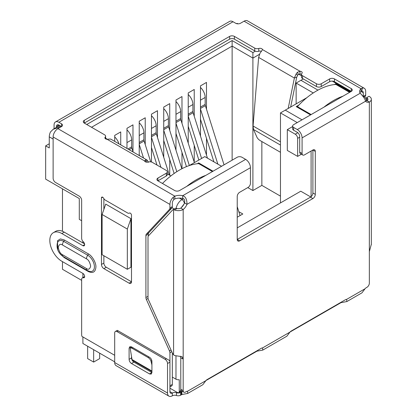 <?xml version="1.0" encoding="UTF-8"?>
<svg xmlns="http://www.w3.org/2000/svg" width="417" height="417" viewBox="0 0 417 417"><rect width="100%" height="100%" fill="white"/><g stroke="black" fill="none" stroke-linecap="round" stroke-linejoin="round"><path stroke-width="0.63" d="M297.644 156.396L287.313 150.433L287.313 129.63L295.241 134.206A3.399 1.96 60 0 1 297.644 138.366L297.644 156.396L301.402 154.227M311.098 151.048L311.098 196.725M184.132 203.913L181.228 207.729M180.452 356.222L180.78 357.76L180.78 390.286L179.258 392.183A3.399 1.96 60 0 1 178.877 392.538A3.399 1.96 60 0 1 177.178 392.366L169.933 388.185M172.33 377.088L175.979 379.194A3.399 1.96 0 0 0 179.258 379.699L179.258 392.183M237.231 227.885L300.766 191.205L310.769 196.98M280.469 202.923L280.469 112.918L297.232 122.593M127.336 269.283L102.113 254.724L102.113 214.505L105.715 204.101L130.938 218.664L130.938 267.203L127.336 269.283L127.336 229.063L130.938 218.664M81.649 220.718L79.293 219.358L79.293 198.555L45.661 179.138L45.661 145.856L49.269 147.936L49.269 136.839A8.491 4.905 -60 0 1 50.467 131.986L53.157 129.286L59.683 125.517M82.894 241.391L82.894 242.918M82.894 273.427L82.894 277.571M82.894 336.946L82.894 343.483L114.685 361.836M213.035 171.205L198.674 162.911L197.236 163.745M298.843 105.084L296.2 106.606L310.561 114.899M350.197 92.016L335.836 83.723L334.398 84.557M221.563 166.279L204.804 156.604L189.25 165.58M170.876 175.917L167.311 173.858M86.741 124.495L232.128 40.558L252.905 52.558L255.298 51.171M303.289 78.938L300.949 80.293L317.973 90.124M306.829 97.698L285.275 110.145L302.033 119.82M292.635 126.559L287.313 129.63M285.275 110.145L280.469 112.918M45.661 145.856L49.269 143.776M238.044 23.837L237.356 23.441L236.303 23.545M102.113 214.505L127.336 229.063M60.679 126.09L57.676 127.826L53.157 129.286M300.949 80.293L296.143 83.066L313.266 92.955M298.629 74.169L301.491 75.821M252.905 52.558L252.905 58.104L259.463 54.319M232.128 40.558L232.128 46.105L252.905 58.104L252.905 190.548L247.792 187.598M91.542 127.274L232.128 46.105L232.128 160.18M105.605 138.236L107.409 139.273M296.143 103.869L296.143 83.066M81.649 280.354L62.477 269.283L62.477 261.641M62.477 231.279L62.477 188.849M280.469 196.131L261.85 185.383L261.85 141.545M120.727 144.845L120.727 131.918L114.722 135.384L114.722 141.379M132.981 151.606L132.981 124.845L126.977 128.311L126.977 148.452M145.231 144.532L145.231 117.771L139.226 121.238L139.226 155.525M157.48 137.459L157.48 110.698L151.475 114.164L151.475 162.015M169.729 130.385L169.729 103.624L163.725 107.091L163.725 157.261M169.729 175.255L169.729 159.523M181.984 123.312L181.984 96.551L175.979 100.023L175.979 150.188M181.984 168.692L181.984 152.45M194.233 116.239L194.233 89.478L188.229 92.949L188.229 143.114M194.233 162.161L194.233 145.377M206.483 109.165L206.483 82.41L200.478 85.876L200.478 136.046M206.483 155.088L206.483 138.303M261.85 185.383L252.905 190.548M238.811 211.674L242.814 213.984L237.231 217.21M212.435 171.549L198.674 163.605L198.674 162.911M349.597 92.36L335.836 84.416L335.836 83.723M200.478 107.091L205.164 104.391L205.164 97.453A9.341 5.395 -120 0 0 200.478 87.45M205.164 104.391A3.399 1.96 -120 0 0 205.373 105.637L200.478 108.462M240.046 215.584L237.231 206.66M224.044 164.851L205.373 105.637M213.916 161.864L200.478 119.262M200.478 109.035L217.856 164.142M188.229 114.164L192.909 111.464L192.909 104.526A9.341 5.395 -120 0 0 188.229 94.523M192.909 111.464A3.399 1.96 -120 0 0 193.118 112.71L188.229 115.535M207.442 158.126L193.118 112.71M198.857 160.034L188.229 126.335M188.229 116.108L201.583 158.46M175.979 121.238L180.66 118.532L180.66 111.6A9.341 5.395 -120 0 0 175.979 101.597M180.66 118.532A3.399 1.96 -120 0 0 180.869 119.783L175.979 122.608M194.379 162.62L180.869 119.783M186.451 166.623L175.979 133.409M175.979 123.177L189.334 165.533M163.725 128.311L168.411 125.606L168.411 118.673A9.341 5.395 -120 0 0 163.725 108.67M168.411 125.606A3.399 1.96 -120 0 0 168.619 126.857L163.725 129.682M181.838 168.765L168.619 126.857M174.134 173.488L163.725 140.482M163.725 130.25L176.798 171.695M151.475 135.384L156.161 132.679L156.161 125.746A9.341 5.395 -120 0 0 151.475 115.744M156.161 132.679A3.399 1.96 -120 0 0 156.37 133.93L151.475 136.755M169.328 175.02L156.37 133.93M156.995 165.059L151.475 147.555M151.475 137.323L160.941 167.337M139.226 142.458L143.907 139.752L143.907 132.82A9.341 5.395 -120 0 0 139.226 122.817M143.907 139.752A3.399 1.96 -120 0 0 144.115 141.003L139.226 143.823M150.693 161.853L144.115 141.003M139.57 155.723L139.226 154.629M139.226 144.397L143.516 158.001M127.91 148.989L131.657 146.826L131.657 139.893A9.341 5.395 -120 0 0 126.977 129.89M131.657 146.826A3.399 1.96 -120 0 0 131.866 148.077L129.093 149.672M133.101 151.986L131.866 148.077M118.918 143.797A9.341 5.395 -120 0 0 114.722 136.964M167.311 171.83L167.311 174.603A3.399 1.96 180 0 1 166.315 175.99L166.315 173.217A3.399 1.96 0 0 0 167.311 171.83A3.399 1.96 0 0 0 166.315 170.438L152.356 162.38A3.399 1.96 180 0 0 148.337 162.041A2.549 1.47 180 0 1 145.325 161.786A2.549 1.47 180 0 1 144.595 160.92L145.747 159.883A6.792 3.925 -60 0 1 147.097 160.081L111.016 139.252A6.792 3.925 120 0 0 109.666 139.054L107.138 139.299A2.549 1.47 180 0 1 105.637 138.877A2.549 1.47 180 0 1 104.891 137.834A2.549 1.47 180 0 1 105.199 137.136L105.199 138.533M129.489 213.035L129.395 213.087A1.699 0.98 60 0 1 129.442 213.061A1.699 0.98 60 0 1 130.292 213.144A1.699 0.98 60 0 1 131.496 215.224L131.496 281.793A3.399 1.96 60 0 1 130.792 283.346A3.399 1.96 60 0 1 129.093 283.179L103.869 268.616A3.399 1.96 60 0 1 101.467 264.456L101.467 197.887A1.699 0.98 60 0 1 101.821 197.111A1.699 0.98 60 0 1 102.665 197.194A1.699 0.98 60 0 1 103.562 198.174A3.399 1.96 60 0 0 105.355 200.134L127.607 212.978A3.399 1.96 60 0 0 129.306 213.15L129.531 213.019M148.051 298.416L146.341 299.401A3.399 1.96 60 0 1 145.908 297.561L145.908 235.511A3.399 1.96 60 0 1 146.341 234.172L169.495 209.36A3.399 1.96 -120 0 0 169.928 208.02L169.928 204.413A6.792 3.925 -60 0 1 173.149 197.314L174.853 196.162A8.491 4.905 180 0 1 182.703 195.709C185.549 196.496 186.983 199.368 186.993 204.33A8.491 4.905 -60 0 1 183.183 209.501A6.792 3.925 180 0 1 174.577 209.98L177.069 208.536L175.979 208.323A3.399 1.96 -120 0 0 175.192 208.474L172.789 209.86A3.399 1.96 -120 0 0 172.518 210.074L148.442 235.881A3.399 1.96 60 0 0 148.009 237.221L148.009 297.879A3.399 1.96 60 0 0 148.442 299.724L172.482 353.251L173.576 354.872L174.64 355.56L181.979 356.66L183.183 359.073L183.183 390.625L180.78 389.238A3.399 1.96 120 0 0 181.484 390.797L183.887 392.183A3.399 1.96 -60 0 1 183.183 390.625M84.547 243.872L64.234 232.144A16.988 9.805 -120 0 0 55.742 231.305L53.34 232.691A16.988 9.805 -120 0 1 61.831 233.53L82.853 245.665A2.549 1.47 -120 0 0 84.125 245.79A2.549 1.47 -120 0 0 83.364 241.886A3.399 1.96 -120 0 1 81.649 238.237L81.649 200.316A3.399 1.96 60 0 0 79.246 196.157L55.529 182.458A3.399 1.96 -120 0 1 53.126 178.299L53.126 136.979A6.792 3.925 120 0 1 57.927 128.66L174.853 196.162L174.853 198.935A8.491 4.905 180 0 1 182.703 198.487L182.703 195.709L245.639 159.377L241.98 157.266A3.399 1.96 0 0 0 237.179 157.266L179.529 190.548A3.399 1.96 0 0 1 174.723 190.548L157.907 180.842L157.907 178.069A3.399 1.96 0 0 0 156.912 179.456A3.399 1.96 0 0 0 157.907 180.842L166.315 175.99M53.34 232.691A16.988 9.805 -120 0 0 50.738 246.301A16.988 9.805 -120 0 0 61.831 261.266L82.853 273.401A2.549 1.47 -120 0 1 84.515 275.647A2.549 1.47 -120 0 1 84.125 277.691A2.549 1.47 -120 0 1 83.364 277.774A3.399 1.96 -120 0 0 82.352 277.884A3.399 1.96 -120 0 0 81.649 279.442L81.649 334.841A3.399 1.96 60 0 0 81.972 336.415L114.685 355.3M169.928 361.909L169.928 352.792A3.399 1.96 -120 0 0 169.495 350.947L146.341 299.401M57.801 249.861L57.457 240.76L60.371 238.925L64.234 239.947L88.253 253.817C92.1 255.699 96.202 262.788 95.91 267.068C95.441 272.129 92.887 273.604 88.253 271.493L64.234 257.623L60.1 253.838M365.881 98.443L366.606 97.667L366.944 97.859A3.399 1.96 180 0 1 367.94 99.246A3.399 1.96 180 0 1 366.944 100.633L369.347 102.019A8.491 4.905 -60 0 1 366.303 101.889A8.491 4.905 -60 0 1 365.537 101.248C365.292 99.428 363.515 96.754 360.215 93.226A8.491 4.905 180 0 1 359.6 91.391A8.491 4.905 180 0 1 361.002 88.691L361.002 91.464L361.669 91.094L362.462 88.018A6.792 3.925 -60 0 1 364.276 88.284A6.792 3.925 -60 0 1 365.683 91.396L365.683 95.003L363.494 96.264M366.606 97.667L369.009 96.28L369.347 96.473A6.792 3.925 180 0 1 371.338 99.246A6.792 3.925 180 0 1 369.347 102.019L369.347 251.592L371.307 244.352M174.577 209.98L173.576 209.709A3.399 1.96 -120 0 0 172.789 209.86M180.78 357.76L183.183 359.073L183.183 209.501L180.78 208.114A3.399 1.96 180 0 1 177.069 208.536M105.605 138.856L105.605 136.203A3.399 1.96 180 0 0 104.615 134.816L84.286 123.083L229.611 39.177A3.399 1.96 180 0 1 234.417 39.177L254.745 50.91A3.399 1.96 0 0 0 258.759 51.249L258.759 48.476A2.549 1.47 180 0 1 262.502 49.597L261.35 51.479A6.792 3.925 120 0 0 260 53.235L258.629 57.405L253.062 125.986L253.51 129.505L256.898 137.141A3.399 1.173 45.1 0 0 260.057 140.508L280.469 152.294M290.659 107.033L296.737 77.161L297.675 75.222L296.08 74.064A6.792 3.925 -60 0 1 297.43 72.308L299.959 71.224A2.549 1.47 180 0 1 302.205 72.683A2.549 1.47 180 0 1 301.898 73.382A3.399 1.96 180 0 0 301.491 74.315A3.399 1.96 180 0 0 302.487 75.701L316.446 83.765A3.399 1.96 0 0 0 321.252 83.765L321.252 86.538A3.399 1.96 180 0 1 316.446 86.538L316.446 83.765M288.183 108.467L294.371 78.042L296.737 77.161M293.625 130.224L293.625 127.451A3.399 1.96 180 0 1 292.635 126.064L292.635 128.837A3.399 1.96 0 0 0 293.625 130.224L297.285 132.335A3.399 1.96 60 0 1 299.687 136.495L299.687 152.085A3.399 1.96 120 0 0 300.391 153.644L302.789 155.03A3.399 1.96 -60 0 0 304.488 154.863L312.896 150.005A3.399 1.96 -60 0 1 314.595 149.839A3.399 1.96 -60 0 1 315.299 151.392L315.299 194.385A3.399 1.96 -60 0 1 312.896 198.549L239.634 240.844A3.399 1.96 -60 0 1 237.935 241.016A3.399 1.96 -60 0 1 237.231 239.457L237.231 196.464A3.399 1.96 -60 0 1 239.634 192.305L248.042 187.452A3.399 1.96 -60 0 0 250.44 183.292L250.44 167.697A6.792 3.925 -120 0 0 245.639 159.377M315.299 151.392L312.896 150.005L312.896 192.998A3.399 1.96 -60 0 1 310.493 197.163L237.231 239.457L239.634 240.844M182.703 198.487C184.382 198.732 185.007 200.217 184.59 202.943A8.491 4.905 -60 0 1 180.78 208.114M184.59 202.943L186.993 204.33L250.44 167.697M187.509 391.255L205.878 380.653L202.839 384.703L187.707 393.439L187.509 391.255A4.248 2.45 -60 0 0 186.185 391.667L185.586 392.011A3.399 1.96 -60 0 1 183.887 392.183M205.878 380.653A4.248 2.45 -60 0 1 207.202 379.533L261.25 348.325A4.248 2.45 -60 0 1 262.574 347.919L262.773 350.103L256.924 351.182L256.924 350.827M262.773 350.103L286.912 336.165L289.956 332.109A4.248 2.45 -60 0 1 291.28 330.994L345.323 299.787A4.248 2.45 -60 0 1 346.647 299.38L346.845 301.564L340.997 302.643L340.997 302.289M346.845 301.564L361.977 292.828L365.021 288.772A4.248 2.45 -60 0 1 366.345 287.652L366.944 287.308A3.399 1.96 -60 0 0 369.347 283.148L369.347 251.592M366.944 97.859L366.944 100.633A8.491 4.905 -60 0 1 365.37 100.898M187.707 393.439L181.859 394.524L181.859 391.745A4.248 2.45 0 0 0 181.343 392.001L180.592 392.433A3.399 1.96 180 0 1 176.464 392.736A3.399 1.96 0 0 0 172.336 393.038A3.399 1.96 -60 0 1 170.636 393.21A3.399 1.96 -60 0 1 169.933 391.652L169.933 362.128A3.399 1.96 -120 0 0 169.615 360.559L117.412 330.42M145.205 161.713L145.747 159.883M146.033 162.077L147.097 160.081L148.468 162.281M258.629 57.405L294.371 78.042L296.08 74.064M297.675 75.222A3.399 1.96 -60 0 1 298.353 74.341L297.43 72.308M298.353 74.341L299.959 73.997L299.959 71.224L262.502 49.597M293.625 127.451L297.285 129.562A6.792 3.925 60 0 1 302.085 137.881L302.085 153.472L299.687 152.085M302.789 155.03A3.399 1.96 -60 0 1 302.085 153.472M340.997 302.643L290.034 332.021M256.924 351.182L205.962 380.559M181.859 394.524L180.592 395.207L180.592 392.433M176.464 392.736L176.464 395.509A3.399 1.96 0 0 0 180.592 395.207M176.464 395.509A3.399 1.96 0 0 0 172.336 395.811A6.792 3.925 -60 0 1 168.937 396.15A6.792 3.925 -60 0 1 167.53 393.038L167.53 363.515L169.933 362.128M166.331 358.662L165.132 359.355L117.088 331.619L118.287 330.926M167.53 393.038L114.685 362.529A6.792 3.925 120 0 0 116.093 365.641L168.937 396.15M151.918 361.435L151.918 372.532L151.215 374.085L149.515 373.919L131.501 363.515C130.036 362.514 129.239 361.127 129.098 359.355L129.098 348.263L129.802 346.704L131.501 346.876L149.515 357.275C150.98 358.281 151.783 359.668 151.918 361.435M114.685 362.529L114.685 333.006A3.399 1.96 60 0 1 115.389 331.452A3.399 1.96 60 0 1 117.088 331.619M165.132 359.355A3.399 1.96 60 0 1 167.53 363.515M149.515 373.919L151.918 372.532L133.904 362.128C132.444 361.122 131.647 359.735 131.501 357.968L131.501 356.196M131.501 347.481L131.501 346.876L129.098 348.263M56.472 126.44A3.399 1.96 60 0 1 57.176 124.886A3.399 1.96 60 0 1 58.875 125.053L56.472 126.44L56.472 127.373M54.069 128.759L54.069 125.053A6.792 3.925 -120 0 1 55.477 121.941L229.631 21.397A6.792 3.925 -120 0 1 233.025 21.731L58.875 122.28A6.792 3.925 -120 0 0 55.477 121.941M105.605 136.203A3.399 1.96 180 0 1 105.199 137.136M84.286 120.305L84.286 123.083A3.399 1.96 180 0 1 83.291 121.691A3.399 1.96 180 0 1 84.286 120.305L229.611 36.404A3.399 1.96 180 0 1 234.417 36.404L254.745 48.137L254.745 50.91M258.759 48.476A3.399 1.96 180 0 1 254.745 48.137M258.759 51.249A2.549 1.47 180 0 1 261.454 51.348M299.959 73.997A2.549 1.47 180 0 1 301.491 74.434M301.491 74.315L301.491 77.088A3.399 1.96 0 0 0 302.487 78.474L316.446 86.538M321.252 86.538L329.659 81.685A3.399 1.96 0 0 1 334.465 81.685L351.276 91.391L351.276 88.618A3.399 1.96 0 0 1 352.271 90.004A3.399 1.96 0 0 1 351.276 91.391L293.625 124.673A3.399 1.96 180 0 0 292.635 126.064M359.944 92.777A8.491 4.905 180 0 1 361.002 91.464L363.28 92.782L363.28 96.145M364.276 88.284L247.474 20.85A6.792 3.925 120 0 0 244.075 21.189L240.479 23.263A3.399 1.96 180 0 1 235.678 23.263L233.025 21.731M58.875 122.28L61.523 123.807A3.399 1.96 180 0 1 62.519 125.194A3.399 1.96 180 0 1 61.523 126.58L57.927 128.66M58.875 125.053L61.523 126.58L61.523 123.807M151.918 371.542L132.095 360.095L130.37 349.321A3.399 1.512 50.6 0 1 130.636 348.195A3.399 1.512 50.6 0 1 132.293 348.393L133.049 347.768M148.879 356.91L148.124 357.531L132.293 348.393M148.124 357.531A3.399 1.512 50.6 0 1 151.001 361.231L151.819 360.559M151.918 364.974L151.001 361.231M244.075 21.189L361.002 88.691L362.462 88.018M148.306 236.053L148.306 234.125A3.399 1.96 60 0 1 148.744 232.785L171.893 207.974A3.399 1.96 -120 0 0 172.33 206.634L172.33 203.027A3.399 1.96 -60 0 1 173.941 199.477L173.149 197.314M173.941 199.477L174.853 198.935M361.669 91.094A3.399 1.96 -60 0 1 362.576 91.229A3.399 1.96 -60 0 1 363.28 92.782M166.315 173.217L157.907 178.069M351.276 88.618L334.465 78.907A3.399 1.96 0 0 0 329.659 78.907L321.252 83.765M364.411 96.822L365.25 96.343A3.399 1.96 -120 0 0 365.683 95.003M365.25 96.343L364.635 96.994M129.093 283.179L131.496 281.793L106.272 267.229A3.399 1.96 60 0 1 103.869 263.07L103.869 255.736M103.869 209.433L103.869 198.68M169.933 386.95L171.627 385.975A3.399 1.96 -120 0 0 172.33 384.422L172.33 352.907M342.967 96.186A67.94 39.224 120 0 0 333.433 100.591A67.94 39.224 120 0 0 323.9 107.195M335.836 84.416A67.94 39.224 120 0 0 316.618 90.88A67.94 39.224 120 0 0 297.404 106.606L311.16 114.55M297.404 107.299L297.404 106.606M205.81 175.375A67.94 39.224 120 0 0 196.277 179.779A67.94 39.224 120 0 0 186.743 186.383M198.674 163.605A67.94 39.224 120 0 0 179.461 170.068A67.94 39.224 120 0 0 162.463 183.47M87.638 346.219L87.638 358.615L93.648 362.081L93.648 349.686M93.648 362.081L99.653 358.615L99.653 353.157M299.687 137.188L297.644 138.366M175.979 355.909L175.979 379.194M184.371 203.433A3.399 1.96 -120 0 0 181.984 199.597A8.491 4.905 -60 0 0 176.13 208.344M183.459 198.742L181.984 199.597L179.44 198.127M297.821 132.715L295.241 134.206M363.025 96.202A8.491 4.905 -60 0 1 363.984 96.546L362.785 95.858M174.264 209.006L172.07 207.739M53.126 139.07L49.269 136.839M350.676 91.74L332.276 81.112M57.676 127.826L58.521 128.316M200.478 100.158L205.164 97.453M188.229 107.232L192.909 104.526M175.979 114.305L180.66 111.6M163.725 121.378L168.411 118.673M151.475 128.452L156.161 125.746M139.226 135.525L143.907 132.82M126.977 142.598L131.657 139.893M169.928 204.413L53.126 136.979M173.576 209.709L173.576 354.867M253.51 129.505L280.469 145.074M253.062 125.986L280.469 141.811M312.896 192.998L315.299 194.385M310.493 197.163L312.896 198.549M346.647 299.38L365.021 288.772M365.537 101.248L302.085 137.881M262.574 347.919L289.956 332.109M340.486 302.893L340.486 302.586M256.408 351.124L256.408 351.437M181.859 391.745L182.495 391.381M181.343 392.001L181.343 394.774M172.336 395.811L172.336 393.038L169.933 391.652M133.904 362.128L131.501 363.515M131.501 357.968L129.098 359.355M360.215 93.226L297.285 129.562M144.595 160.92L107.138 139.299M229.611 39.177L229.611 36.404M234.417 39.177L234.417 36.404M302.487 78.474L302.487 75.701M132.053 359.553L151.918 371.026M106.272 267.229L103.869 268.616M103.869 263.07L101.467 264.456M102.665 197.194L101.467 197.887M84.651 244.623L82.853 245.665M61.831 233.53L64.234 232.144M83.364 277.774L84.578 277.076M172.33 384.422L169.933 385.803M169.928 352.792L171.794 351.713M171.048 350.051L169.495 350.947M148.009 296.346L145.908 297.561M148.306 234.125L145.908 235.511M148.744 232.785L146.341 234.172M169.495 209.36L171.893 207.974M172.33 206.634L169.928 208.02M62.435 244.972L86.455 258.842C88.44 259.713 89.843 262.137 90.656 266.119C89.843 269.163 88.44 269.971 86.455 268.548L62.435 254.678C60.444 253.807 59.042 251.383 58.229 247.401C59.042 244.357 60.444 243.549 62.435 244.972A4.248 2.45 120 0 1 63.718 241.386A9.429 5.442 -120 0 0 57.296 243.314C56.118 249.835 59.735 254.302 63.311 256.622A4.248 2.45 -60 0 1 62.435 254.678M86.455 258.842A4.248 2.45 -60 0 1 87.742 255.251L63.718 241.386A1.699 0.98 120 0 0 64.234 239.947M63.311 256.622L87.335 270.492A4.248 2.45 -60 0 1 86.455 268.548M87.335 270.492L89.525 271.399A9.429 5.442 -120 0 0 94.346 265.728A9.429 5.442 -120 0 0 87.742 255.251A1.699 0.98 -60 0 0 88.253 253.817M88.091 270.883A1.699 0.98 -60 0 1 88.253 271.493M64.114 257.086A1.699 0.98 -60 0 1 64.234 257.623M329.659 81.685L329.659 78.907M334.465 81.685L334.465 78.907M178.877 392.538L181.692 390.911M366.658 100.721L365.516 97.901L363.984 96.546M371.338 99.246L371.338 244.701M115.389 331.452L117.297 330.353M131.934 347.126L130.636 348.195M84.651 276.56L82.352 277.884"/></g></svg>
